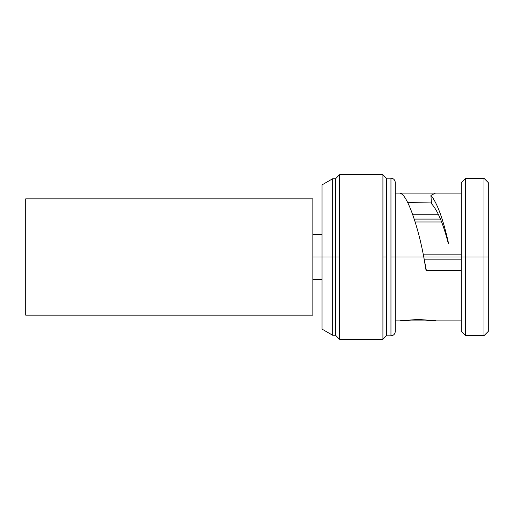 <?xml version="1.0" encoding="UTF-8"?>
<svg xmlns="http://www.w3.org/2000/svg" width="514" height="514" viewBox="0 0 514 514"><rect width="100%" height="100%" fill="white"/><g stroke="black" fill="none" stroke-linecap="round" stroke-linejoin="round"><path stroke-width="0.77" d="M412.658 214.524L412.922 215.27L412.922 214.788L438.57 214.788M424.378 259.872L461.309 259.872M440.472 219.092L414.226 219.092M415.151 221.964L441.622 221.964M461.309 254.128L423.215 254.128M312.853 257L322.04 257L312.853 257M423.767 257L461.309 257L395.266 257L423.767 257L426.074 270.499L461.309 270.499L426.074 270.499L423.767 257C418.319 227.484 408.437 198.892 401.967 194.176C408.437 198.892 418.319 227.484 423.767 257L426.376 270.499M488.3 316.868L488.3 257L483.995 257L483.995 178.313L483.995 257L488.3 257L488.3 331.376L483.995 335.687L483.995 257L483.995 335.687L465.613 335.687L465.613 257L483.995 257L465.613 257L465.613 178.313L465.613 257L461.309 257L461.309 182.624L465.613 178.313L483.995 178.313L488.3 182.624L488.3 257M430.925 195.365L431.471 203.692L430.925 195.365C437.241 202.985 443.119 219.028 448.568 243.501L448.311 243.501C443.171 223.551 437.562 210.277 431.471 203.692C437.562 210.277 443.171 223.551 448.311 243.501L448.568 243.501C443.119 219.028 437.241 202.985 430.925 195.365L435.486 193.11L461.309 193.11L461.309 192.332L461.309 257L465.613 257L465.613 335.687L461.309 331.376L461.309 257M431.355 202.047L407.628 202.439L431.355 202.047M435.486 193.11L400.965 193.11L401.967 194.176L400.432 193.27M435.519 193.11L400.959 193.11M461.309 320.89L400.965 320.89M436.039 320.736L418.184 319.451L400.432 320.73M390.955 178.178C393.57 178.435 395.009 179.868 395.266 182.483L395.266 257L390.955 257L390.955 178.178L386.361 178.178L390.955 178.178L390.955 257L395.266 257L395.266 331.517C395.009 334.132 393.57 335.565 390.955 335.822L390.955 257L390.955 335.822L386.361 335.822L390.955 335.822M386.361 335.822L386.361 178.178L386.361 335.822L382.917 339.266L382.917 257L386.361 257L382.917 257L382.917 339.266L339.555 339.266L339.555 174.734L382.917 174.734L382.917 257L382.917 174.734L339.555 174.734L339.555 257L335.533 257L335.533 178.75L335.533 257L332.667 257L332.667 178.75L332.667 257L335.533 257L335.533 335.25L335.533 257L339.555 257L339.555 339.266L382.917 339.266M322.04 329.114L322.04 257L332.667 257L322.04 257L322.04 329.114L332.667 335.25L332.667 257L332.667 335.25L335.533 335.25L339.555 339.266M322.04 257L322.04 184.886L322.04 257M312.853 198.854L25.7 198.854L25.7 315.146L25.7 198.854L312.853 198.854L312.853 315.146L25.7 315.146L312.853 315.146M322.04 279.256L312.853 279.256M322.04 234.744L312.853 234.744M400.997 193.11L395.266 193.11M400.997 320.89L395.266 320.89M382.917 174.734L386.361 178.178M322.04 184.886L332.667 178.75L335.533 178.75L339.555 174.734"/></g></svg>
